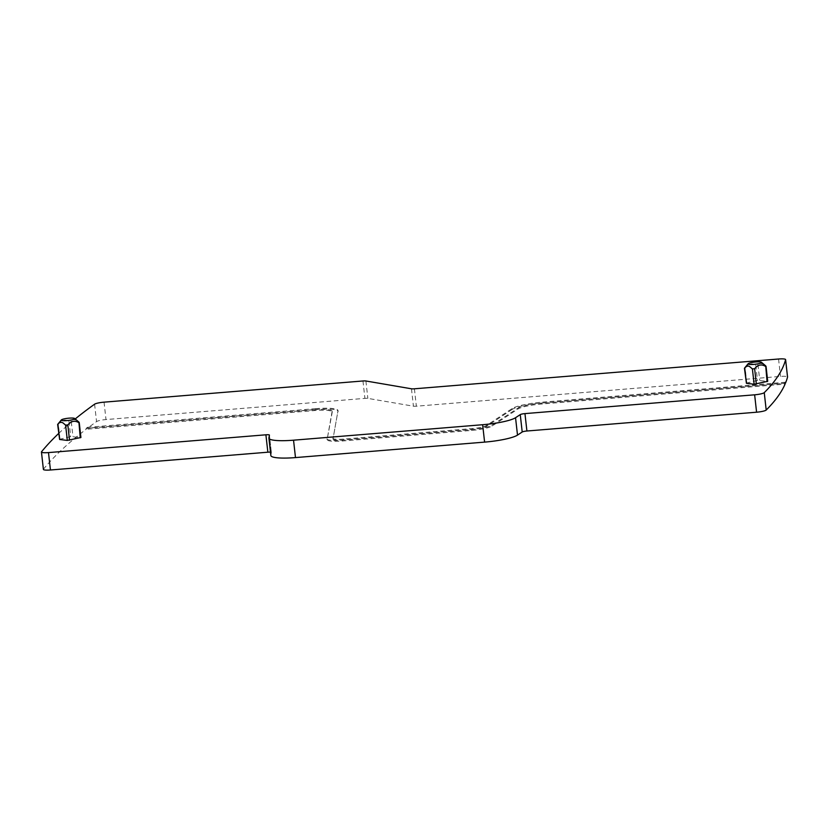 <?xml version="1.0" encoding="UTF-8"?>
<svg xmlns="http://www.w3.org/2000/svg" width="829" height="829" viewBox="0 0 829 829"><rect width="100%" height="100%" fill="white"/><g stroke="black" fill="none" stroke-linecap="round" stroke-linejoin="round"><path stroke-width="0.62" stroke-dasharray="4.14 3.11" d="M746.121 383.164L757.499 380.428L767.716 381.309M744.711 367.972L745.074 367.558C748.307 363.776 751.882 362.957 755.779 365.112L758.007 364.926L759.727 380.242M763.923 364.221L760.234 363.278L758.007 364.926M58.662 433.474A2157.918 354.698 173.6 0 1 75.221 418.946M59.325 439.36L70.693 436.624L80.921 437.494M270.855 455.546A29.585 4.86 173.6 0 1 270.855 455.297L271.373 452.53A4.228 0.694 173.6 0 0 271.373 452.499A4.228 0.694 173.6 0 0 270.472 452.178M43.398 469.411A8.456 1.389 173.6 0 1 43.491 469.162A2157.918 354.698 173.6 0 1 86.175 429.256L86.081 428.427A2157.918 354.698 173.6 0 1 87.542 427.308L87.636 428.137A2157.918 354.698 173.6 0 1 96.547 421.598A8.456 1.389 173.6 0 1 105.998 419.557L364.915 398.376A4.228 0.694 173.6 0 1 367.848 398.386L413.422 406.189A4.228 0.694 173.6 0 0 416.355 406.2L780.514 376.407A8.456 1.389 173.6 0 1 787.519 376.905M77.118 420.417L73.429 419.474L71.211 421.122L72.921 436.437M57.906 424.168L58.268 423.754C61.501 419.971 65.076 419.153 68.973 421.308L71.211 421.122M314.626 410.562L314.533 409.733A21.129 3.471 173.6 0 1 332.128 411.194L332.222 412.023A21.129 3.471 173.6 0 0 314.626 410.562L86.175 429.256M332.222 412.023A21.129 3.471 173.6 0 1 332.211 412.2L327.123 439.546A18.59 3.057 173.6 0 0 327.113 439.702A18.59 3.057 173.6 0 0 342.605 440.987L471.442 430.448A18.59 3.057 173.6 0 0 492.115 426.044L517.887 409.049A21.129 3.471 173.6 0 1 541.389 404.044L785.073 384.107M87.542 427.308L315.476 408.666L315.569 409.495L87.636 428.137M332.128 411.194A21.129 3.471 173.6 0 1 332.118 411.371L327.123 439.546M314.533 409.733L86.081 428.427M315.476 408.666A27.046 4.446 173.6 0 1 338.004 410.531A27.046 4.446 173.6 0 1 337.994 410.759L332.999 438.935L337.994 410.759M785.415 382.252L542.239 402.148A27.046 4.446 173.6 0 0 512.156 408.552L486.395 425.546A12.673 2.083 173.6 0 1 472.302 428.552L343.465 439.09A12.673 2.083 173.6 0 1 332.906 438.209A12.673 2.083 173.6 0 1 332.906 438.106M327.03 438.717A18.59 3.057 173.6 0 0 327.02 438.873A18.59 3.057 173.6 0 0 342.512 440.158L471.349 429.619A18.59 3.057 173.6 0 0 492.022 425.215L517.793 408.22A21.129 3.471 173.6 0 1 541.296 403.215L784.98 383.278M785.053 383.112L542.332 402.977L542.239 402.148M512.156 408.552L512.249 409.381A27.046 4.446 173.6 0 1 542.332 402.977M512.249 409.381L486.488 426.375A12.673 2.083 173.6 0 1 472.385 429.381L343.558 439.919A12.673 2.083 173.6 0 1 332.999 439.038A12.673 2.083 173.6 0 1 332.999 438.935M315.569 409.495A27.046 4.446 173.6 0 1 338.097 411.36A27.046 4.446 173.6 0 1 338.087 411.588M755.779 365.112L757.499 380.428M767.416 381.185L765.706 365.869M746.794 382.874L745.074 367.558M268.907 437.899L270.855 455.297M271.373 452.499L269.425 435.101L271.373 452.53M41.543 451.764L43.491 469.162M94.589 404.2L96.547 421.598M104.05 402.158L105.998 419.557M362.967 380.977L364.915 398.376M365.9 380.988L367.848 398.386M411.474 388.791L413.422 406.189M414.407 388.801L416.355 406.2M778.555 359.009L780.514 376.407M78.9 422.065L80.62 437.38M68.973 421.308L70.693 436.624M59.989 439.069L58.268 423.754M541.389 404.044L541.296 403.215M332.118 411.371L332.211 412.2M342.512 440.158L342.605 440.987M471.349 429.619L471.442 430.448M492.022 425.215L492.115 426.044M517.793 408.22L517.887 409.049M486.488 426.375L486.395 425.546M472.302 428.552L472.385 429.381M343.558 439.919L343.465 439.09M327.02 438.873L327.113 439.702M332.906 438.209L332.999 439.038M338.004 410.531L338.097 411.36"/><path stroke-width="1.24" d="M761.385 362.252A6.756 1.109 173.6 0 1 758.276 363.755A6.756 1.109 173.6 0 1 750.649 364.511A6.756 1.109 173.6 0 1 748.141 363.744A6.756 1.109 173.6 0 1 758.918 361.848A6.756 1.109 173.6 0 1 761.385 362.252L765.706 365.869L765.333 366.283C761.416 363.952 757.851 364.77 754.628 368.729L752.4 368.915L749.737 366.667C748.255 365.579 746.587 366.014 744.711 367.972L746.421 383.288L754.121 384.231L752.4 368.915M58.662 433.474A2157.918 354.698 173.6 0 0 41.543 451.764A8.456 1.389 173.6 0 0 41.45 452.012A8.456 1.389 173.6 0 0 48.486 452.593L265.902 434.8A4.228 0.694 173.6 0 1 269.425 435.101L268.907 437.899A29.585 4.86 173.6 0 0 268.897 438.147A29.585 4.86 173.6 0 0 293.539 440.189L482.644 424.717A29.585 4.86 173.6 0 0 515.545 417.712L520.26 414.614A4.228 0.694 173.6 0 1 524.954 413.609L526.912 431.007L756.587 412.21A8.456 1.389 173.6 0 0 766.203 410.044A1330.887 218.763 173.6 0 0 785.073 384.107L784.98 383.278A1330.887 218.763 173.6 0 0 785.415 382.252L785.053 383.112M75.221 418.946A2157.918 354.698 173.6 0 1 94.589 404.2A8.456 1.389 173.6 0 1 104.05 402.158L362.967 380.977A4.228 0.694 173.6 0 1 365.9 380.988L411.474 388.791A4.228 0.694 173.6 0 0 414.407 388.801L778.555 359.009A8.456 1.389 173.6 0 1 785.602 359.589A8.456 1.389 173.6 0 1 785.591 359.682A1330.887 218.763 173.6 0 1 764.255 392.645A8.456 1.389 173.6 0 1 754.639 394.811L524.954 413.609M79.242 422.562L80.921 437.494L67.315 440.427L65.595 425.111L62.931 422.863C61.035 421.92 59.356 422.355 57.906 424.168L59.626 439.484L67.315 440.427M59.626 439.484L57.647 424.427M766.048 366.366L767.716 381.309L754.121 384.231M746.421 383.288L744.452 368.231L748.141 363.744M765.706 365.869L767.053 381.599M520.26 414.614L522.208 432.002L517.503 435.111A29.585 4.86 173.6 0 1 484.602 442.116L295.487 457.587A29.585 4.86 173.6 0 1 270.855 455.546L268.897 438.147M265.902 434.8L267.86 452.199A4.228 0.694 173.6 0 1 270.472 452.178M267.86 452.199L50.445 469.991A8.456 1.389 173.6 0 1 43.398 469.411L41.45 452.012M787.519 376.905A8.456 1.389 173.6 0 1 787.55 376.988A8.456 1.389 173.6 0 1 787.54 377.081A1330.887 218.763 173.6 0 1 785.509 383.081M522.208 432.002A4.228 0.694 173.6 0 1 526.912 431.007M74.589 418.448A6.756 1.109 173.6 0 1 71.481 419.951A6.756 1.109 173.6 0 1 63.843 420.707A6.756 1.109 173.6 0 1 61.336 419.94A6.756 1.109 173.6 0 1 72.113 418.044A6.756 1.109 173.6 0 1 74.589 418.448L78.9 422.065L78.527 422.479C74.631 420.324 71.066 421.142 67.823 424.925L65.595 425.111M78.9 422.065L80.247 437.795M515.545 417.712L517.503 435.111M482.644 424.717L484.602 442.116M293.539 440.189L295.487 457.587M48.486 452.593L50.445 469.991M785.591 359.682L787.54 377.081M764.255 392.645L766.203 410.044M754.639 394.811L756.587 412.21M67.823 424.925L69.543 440.24M754.628 368.729L756.349 384.045M785.602 359.589L787.55 376.988M61.336 419.94L57.657 424.417"/></g></svg>
